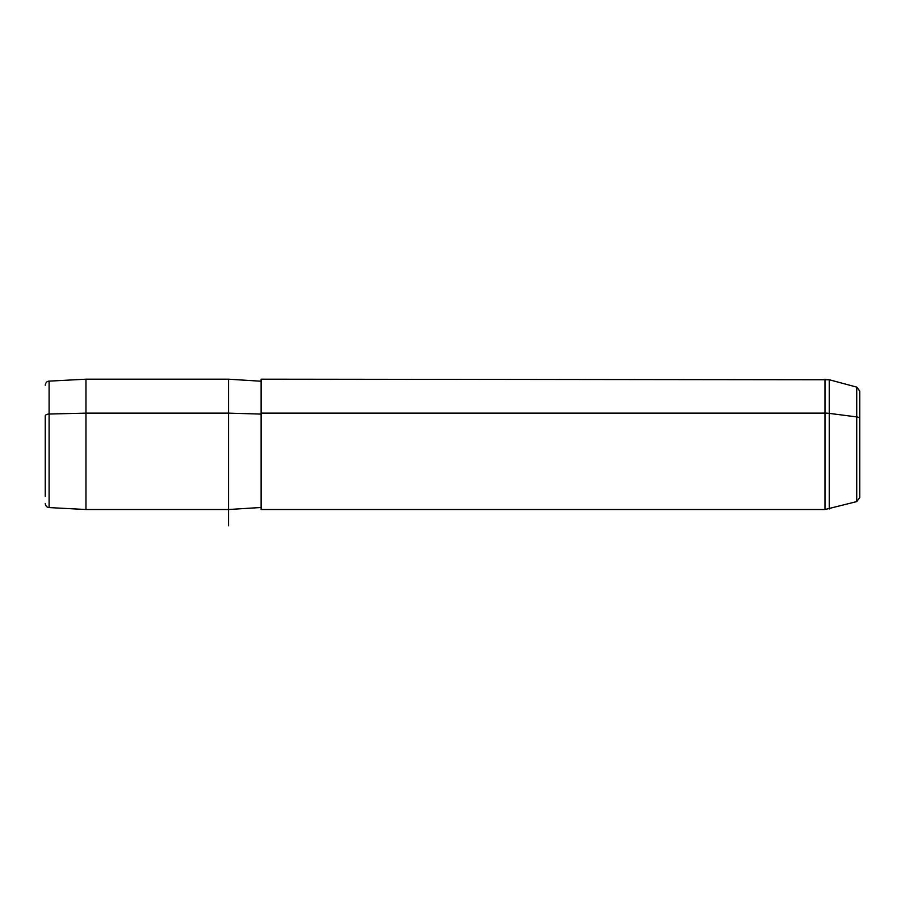 <?xml version="1.0" encoding="UTF-8"?>
<svg xmlns="http://www.w3.org/2000/svg" width="905" height="905" viewBox="0 0 905 905"><rect width="100%" height="100%" fill="white"/><g stroke="black" fill="none" stroke-linecap="round" stroke-linejoin="round"><path stroke-width="1.36" d="M45.25 415.995L45.25 496.268L45.25 415.995A4.073 1.957 0 0 1 49.108 414.038A4.073 1.957 180 0 0 45.25 415.995M261.093 381.231L228.513 379.195L228.513 413.121L228.513 379.195L85.975 379.195L85.975 413.121L85.975 379.195L49.108 381.129L49.108 507.581L49.108 381.129C46.924 381.288 45.635 382.645 45.25 385.191M85.975 413.121L49.108 414.038L85.975 413.121L85.975 509.515L85.975 413.121L228.513 413.121L85.975 413.121M228.513 413.121L228.513 509.515L228.513 413.121L261.093 414.094L228.513 413.121M261.093 413.121L261.093 379.195L829.24 379.749L856.73 387.114L856.73 416.911L856.73 387.114L859.75 391.051L859.75 497.66L856.73 501.596L825.021 509.515L825.021 413.121A16.29 7.806 0 0 1 829.24 413.381L829.24 379.749L829.24 413.381L856.73 416.911A4.073 1.957 0 0 1 859.75 418.8A4.073 1.957 180 0 0 856.73 416.911L856.73 501.596L856.73 416.911L829.24 413.381L829.24 508.961L829.24 413.381A16.29 7.806 180 0 0 825.021 413.121L825.021 379.195L825.021 413.121L261.093 413.121L825.021 413.121L825.021 509.515L261.093 509.515L261.093 413.121L261.093 507.479L228.513 509.515L228.513 525.805M859.75 476.471L859.75 418.8M228.513 509.515L85.975 509.515L49.108 507.581C46.924 507.422 45.635 506.065 45.25 503.519"/></g></svg>
